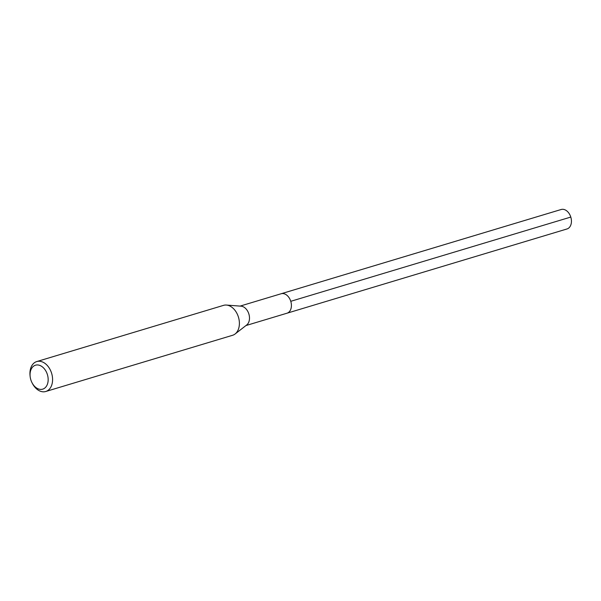 <?xml version="1.0" encoding="UTF-8"?>
<svg xmlns="http://www.w3.org/2000/svg" width="601" height="601" viewBox="0 0 601 601"><rect width="100%" height="100%" fill="white"/><g stroke="black" fill="none" stroke-linecap="round" stroke-linejoin="round"><path stroke-width="0.9" d="M566.908 228.989A10.157 7.054 -106.7 0 0 566.998 228.966A10.157 7.054 -106.7 0 0 567.096 228.936A10.157 7.054 -106.7 0 0 570.815 217.134A10.157 7.054 -106.7 0 0 561.146 209.509A10.157 7.054 -106.7 0 0 561.049 209.539M287.075 313.181A10.157 7.054 73.3 0 1 286.985 313.211A10.157 7.054 -106.7 0 0 287.075 313.181A10.157 7.054 -106.7 0 0 290.794 301.379A10.157 7.054 -106.7 0 0 281.133 293.754A10.157 7.054 73.3 0 1 290.794 301.379A10.157 7.054 73.3 0 1 287.075 313.181M286.887 313.234A10.157 7.054 -106.7 0 0 286.985 313.211L566.998 228.966M226.412 305.06L241.054 306.172A10.157 7.054 73.3 0 1 248.889 314.06A10.157 7.054 73.3 0 1 246.71 324.968L235.111 333.976A15.634 10.856 -106.7 0 0 238.462 317.193A15.634 10.856 -106.7 0 0 226.412 305.06A15.634 10.856 -106.7 0 0 223.564 305.353A15.634 10.856 -106.7 0 0 223.422 305.398M232.422 335.335A15.634 10.856 -106.7 0 0 232.572 335.29A15.634 10.856 -106.7 0 0 232.715 335.245A15.634 10.856 -106.7 0 0 235.111 333.976M30.14 376.481L30.05 375.663A15.634 10.856 73.3 0 1 36.616 361.607A15.634 10.856 73.3 0 1 36.759 361.562A15.634 10.856 73.3 0 1 51.626 373.296A15.634 10.856 73.3 0 1 45.909 391.446A15.634 10.856 73.3 0 1 45.766 391.491A15.634 10.856 73.3 0 1 32.386 383.438L32.011 382.702A12.501 8.684 73.3 0 1 30.14 376.481A12.501 8.684 73.3 0 1 35.391 365.235A12.501 8.684 73.3 0 1 47.374 374.506A12.501 8.684 73.3 0 1 42.829 389.11A12.501 8.684 73.3 0 1 32.011 382.702M570.792 217.066L290.771 301.311M240.092 306.097L561.146 209.509M245.952 325.554L286.985 313.211M45.766 391.491L232.572 335.29M36.759 361.562L223.564 305.353"/></g></svg>
